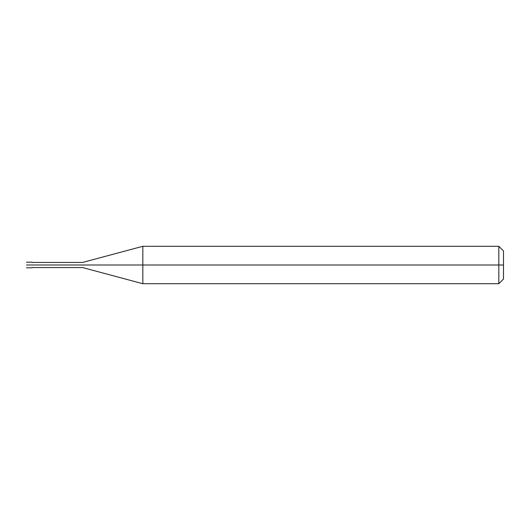 <?xml version="1.0" encoding="UTF-8"?>
<svg xmlns="http://www.w3.org/2000/svg" width="530" height="530" viewBox="0 0 530 530"><rect width="100%" height="100%" fill="white"/><g stroke="black" fill="none" stroke-linecap="round" stroke-linejoin="round"><path stroke-width="0.79" d="M31.409 265C31.409 268.617 31.409 268.617 31.409 265C31.409 261.383 31.409 261.383 31.409 265L26.5 265C26.5 261.383 26.5 261.383 26.5 265C26.5 261.383 26.5 261.383 26.5 265C26.5 268.617 26.5 268.617 26.5 265C26.5 268.617 26.5 268.617 26.5 265L31.409 265C31.409 268.617 31.409 268.617 31.409 265C31.409 261.383 31.409 261.383 31.409 265C31.409 261.383 31.409 261.383 31.409 265C31.409 268.617 31.409 268.617 31.409 265L32.111 265C32.111 261.383 32.111 261.383 32.111 265L31.409 265M503.5 265L503.5 279.032L503.5 250.968L503.5 265L498.823 265L498.823 246.291L498.823 265L142.828 265L142.828 246.291L142.828 265L82.62 265C82.62 261.681 82.62 261.681 82.62 265L32.111 265C32.111 261.383 32.111 261.383 32.111 265C32.111 268.617 32.111 268.617 32.111 265C32.111 268.617 32.111 268.617 32.111 265L82.62 265C82.62 261.681 82.62 261.681 82.62 265C82.62 268.319 82.62 268.319 82.62 265C82.62 268.319 82.62 268.319 82.62 265L142.828 265L142.828 246.291L142.828 283.709L142.828 265L142.828 283.709L142.828 265L498.823 265L498.823 246.291L498.823 283.709L498.823 265L498.823 283.709L498.823 265L503.5 265L503.5 279.032L503.5 265M26.5 262.191L32.111 262.191M26.5 267.809L32.111 267.809M32.111 262.43L82.62 262.43L142.828 246.291L498.823 246.291L503.5 250.968M32.111 267.57L82.62 267.57L142.828 283.709L498.823 283.709L503.5 279.032"/></g></svg>
